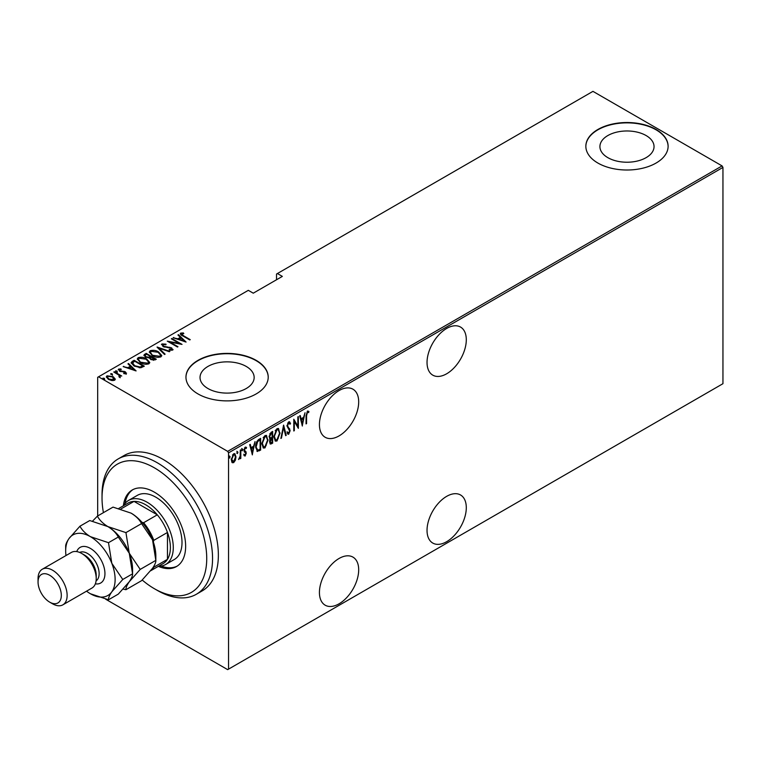 <?xml version="1.0" encoding="UTF-8"?>
<svg xmlns="http://www.w3.org/2000/svg" width="761" height="761" viewBox="0 0 761 761"><rect width="100%" height="100%" fill="white"/><g stroke="black" fill="none" stroke-linecap="round" stroke-linejoin="round"><path stroke-width="1.14" d="M446.659 328.448A27.767 16.029 120 0 0 428.529 352.914A27.767 16.029 120 0 0 432.781 375.154A27.767 16.029 120 0 0 446.659 373.784A27.767 16.029 120 0 0 464.8 349.318A27.767 16.029 120 0 0 460.548 327.068A27.767 16.029 120 0 0 446.659 328.448M446.659 496.353A27.767 16.029 120 0 0 428.529 520.819A27.767 16.029 120 0 0 432.781 543.069A27.767 16.029 120 0 0 446.659 541.689A27.767 16.029 120 0 0 464.8 517.233A27.767 16.029 120 0 0 460.548 494.983A27.767 16.029 120 0 0 446.659 496.353M339.054 390.574A27.767 16.029 120 0 0 320.923 415.04A27.767 16.029 120 0 0 325.175 437.28A27.767 16.029 120 0 0 339.054 435.91A27.767 16.029 120 0 0 357.194 411.444A27.767 16.029 120 0 0 352.942 389.194A27.767 16.029 120 0 0 339.054 390.574M339.054 558.479A27.767 16.029 120 0 0 320.923 582.945A27.767 16.029 120 0 0 325.175 605.195A27.767 16.029 120 0 0 339.054 603.815A27.767 16.029 120 0 0 357.194 579.359A27.767 16.029 120 0 0 352.942 557.109A27.767 16.029 120 0 0 339.054 558.479M207.953 388.529A27.063 15.629 0 0 0 237.442 391.915A27.063 15.629 0 0 0 254.155 377.475A27.063 15.629 0 0 0 246.222 366.431A27.063 15.629 0 0 0 216.733 363.045A27.063 15.629 0 0 0 200.029 377.475A27.063 15.629 0 0 0 207.953 388.529M607.839 157.651A27.063 15.629 0 0 0 637.337 161.037A27.063 15.629 0 0 0 654.041 146.607A27.063 15.629 0 0 0 646.118 135.553A27.063 15.629 0 0 0 616.619 132.167A27.063 15.629 0 0 0 599.915 146.607A27.063 15.629 0 0 0 607.839 157.651M597.899 163.054A41.132 23.743 0 0 0 642.712 168.21A41.132 23.743 0 0 0 668.11 146.264A41.132 23.743 0 0 0 656.058 129.475A41.132 23.743 0 0 0 611.235 124.328A41.132 23.743 0 0 0 585.846 146.264A41.132 23.743 0 0 0 597.899 163.054M668.101 146.435A41.132 23.743 0 0 0 656.058 129.808A41.132 23.743 0 0 0 611.368 124.633A41.132 23.743 0 0 0 585.846 146.435M198.003 393.932A41.132 23.743 0 0 0 242.826 399.078A41.132 23.743 0 0 0 268.214 377.142A41.132 23.743 0 0 0 256.172 360.353A41.132 23.743 0 0 0 211.349 355.206A41.132 23.743 0 0 0 185.96 377.142A41.132 23.743 0 0 0 198.003 393.932M268.214 377.304A41.132 23.743 0 0 0 256.172 360.685A41.132 23.743 0 0 0 211.482 355.501A41.132 23.743 0 0 0 185.96 377.304M97.674 515.977L97.674 377.304L98.54 376.809L227.672 451.359L722.075 165.908L722.95 167.42L722.95 383.696L228.538 669.138L228.538 452.871L227.672 451.359M235.358 460.281L233.627 462.698L231.905 462.279L231.287 459.587L233.627 453.813L234.854 453.708L235.977 456.876L235.358 460.281L234.873 460.005M232.419 462.793L231.905 462.279M240.809 449.818L240.809 458.407L240.286 458.702L240.286 457.437L238.593 459.539L240.181 456.01L240.286 450.112L240.809 449.818M245.232 454.935L244.538 455.725L245.128 456.067L243.939 455.525L244.31 454.574L245.137 455.002L245.765 453.48L243.939 450.341L245.261 447.097L246.554 447.516L246.193 448.514L245.28 448.143L244.462 449.989L246.288 453.137L245.128 456.067L243.939 455.525M244.31 454.574L245.137 455.002M245.613 452.785L244.157 451.539M245.261 447.097L246.554 447.516L245.974 447.173L245.66 448.039M246.193 448.514L244.509 447.944M243.881 449.656L246.088 451.929L245.499 451.596L246.288 453.137M260.062 449.247L256.923 451.168L257.503 451.501L255.686 446.954C255.439 444.005 256.467 441.504 258.769 439.439L260.642 438.365L260.642 450.112L257.037 451.349M269.613 438.755L270.326 439.116L269.128 436.804L271.04 432.362L272.647 431.43L272.647 443.187L270.336 444.072L269.651 442.008L269.86 438.973M283.615 425.104L286.222 435.349L285.651 435.673L283.549 427.406L281.446 438.108L280.876 438.441L283.615 425.104M297.836 416.885L298.36 416.59L298.36 428.338L294.317 421.413L294.317 430.678L293.794 430.983L293.794 419.225L297.836 426.131L297.836 416.885M306.578 415.772L306.578 423.592L306.055 423.896L306.055 415.963L307.473 411.026L308.928 411.539L308.614 412.624L307.425 412.253L306.578 415.772L306.065 415.477M307.473 411.026L308.928 411.539L308.348 411.206L308.043 412.253M308.614 412.624L307.425 412.253M722.95 167.42L228.538 452.871M302.402 426.008L299.663 415.839L300.234 415.506L301.071 418.788L303.61 417.323L305.018 412.747L302.231 425.903M288.714 421.86L290.531 423.373L290.017 424.267L288.704 423.068L287.525 425.741L290.141 430.65L288.695 434.227L287.135 433.133L287.629 432.124L288.761 432.98L289.618 431.002L287.002 426.027L288.714 421.86L289.608 421.803M288.971 422.973L287.648 423.164M289.037 432.762L288.115 433.884L288.695 434.227L287.924 434.255M287.962 432.724L288.761 432.98M280.086 432.961L276.994 440.98L275.368 441.095L273.827 436.633L276.947 428.652L278.536 428.538L279.553 432.648M268.081 439.896L264.99 447.906L263.363 448.029L261.822 443.568L264.942 435.577L266.531 435.473L267.539 439.582M252.424 454.859L249.684 444.69L250.255 444.367L251.092 447.649L253.632 446.184L255.03 441.599L252.252 454.764M241.665 448.495L242.769 449.513L242.245 450.797L241.722 450.112L242.245 448.838L242.769 449.513L242.245 448.838M236.833 451.283L237.936 452.3L237.413 453.585L236.89 452.9L237.413 451.625L237.936 452.3L237.413 451.625M229.004 455.81L230.107 456.819L229.584 458.103L229.061 457.428L229.584 456.143L230.107 456.819L229.584 456.143M722.075 165.908L592.952 91.358L276.528 274.046L276.528 279.753M113.17 376.657L115.187 379.216L114.692 380.253L111.734 380.538L108.471 379.368L106.293 376.819L106.987 375.81L113.17 376.657L115.377 379.244M119.553 376.828L118.726 375.021L113.779 372.034L114.302 371.739L121.741 376.029L120.124 375.696L120.162 377.095L119.391 377.237L118.897 376.609L119.439 376.438M120.162 377.76L120.162 377.095M119.553 369.608L119.934 370.769L125.394 371.815L126.183 373.613L123.938 373.689L123.672 373.109L125.289 373.08L124.909 372.139L119.448 371.092L118.621 369.095L120.913 368.933L121.246 369.532L119.553 369.608L119.439 370.36M125.165 373.803L124.909 372.139M118.231 369.684L118.621 369.095L118.621 369.76L119.886 369.494M126.535 373.099L126.183 373.613M132.262 361.37L134.136 360.286L144.314 366.165L140.814 367.763L134.136 366.012L131.101 362.759L132.262 361.37L132.262 362.036L134.136 360.952L134.136 360.286M146.141 353.351L156.319 359.23L155.177 359.886L150.792 359.506L149.308 357.87L145.503 357.052L143.886 355.178L146.141 353.351L146.607 354.293M157.099 347.026L169.893 351.392L169.323 351.725L159.001 348.196L165.108 354.15L164.538 354.483L157.099 347.225M171.33 338.816L171.853 338.512L182.031 344.391L169.96 342.089L177.979 346.721L177.465 347.026L167.277 341.147L179.33 343.43L171.33 338.816M181.698 333.727L183.477 335.734L190.25 339.644L189.727 339.939L182.859 335.972C180.88 335.192 180.167 334.231 180.699 333.099L183.334 332.938L183.801 333.575L181.698 333.727L181.927 335.42M180.262 333.718L180.699 333.099L180.699 333.775L183.334 333.603M98.54 376.809L248.314 290.331L253.261 293.185L282.35 276.395L277.404 273.541M186.074 342.05L173.156 337.76L177.827 338.826L180.367 337.361L177.941 334.992L178.502 334.669L186.074 342.05M162.978 344.543L163.529 346.207L171.691 347.91L172.623 350.117L169.342 350.022L169.208 349.375L171.644 349.48L171.215 348.243L162.987 346.502L161.941 343.934L165.984 344.162L165.993 344.762L162.978 344.543L162.702 345.456M173.051 349.461L172.623 350.117M171.644 349.48L171.644 350.146L171.644 349.48M161.456 344.657L161.941 343.934L161.941 344.6L163.976 344.372M158.621 351.972L161.76 355.558L160.923 356.871C157.765 357.699 154.921 357.28 152.409 355.615L149.299 352.01L150.174 350.726C153.313 349.917 156.129 350.336 158.621 351.972L158.621 352.6M146.616 358.907L149.755 362.493L148.918 363.806C145.76 364.624 142.916 364.205 140.405 362.55L137.294 358.945L138.169 357.651C141.308 356.852 144.124 357.27 146.616 358.907L146.616 359.525M136.095 370.911L123.177 366.612L127.838 367.687L130.378 366.222L127.953 363.853L128.523 363.52L136.095 370.911M115.605 371.501L116.975 371.691L116.975 371.026L117.299 371.815L115.929 371.625L115.605 370.835L116.975 371.026L117.299 371.815M110.773 374.288L112.143 374.479L112.143 373.813L112.476 374.602L111.106 374.412L110.773 373.622L112.143 373.813L112.476 374.602M102.944 378.816L104.314 378.997L104.314 378.331L104.638 379.121L103.268 378.93L102.944 378.141L104.314 378.331L104.638 379.121M228.538 669.138L227.672 669.642L105.646 599.192M183.334 333.556L183.334 332.938M173.727 337.951L173.727 337.427M177.827 339.349L177.827 338.826M177.988 339.406L180.367 338.036L180.367 337.361M178.369 335.42L178.502 334.669M178.502 335.344L185.199 341.87M179.13 339.282L184.048 340.957L181.137 338.122L179.13 339.796M184.048 341.48L184.048 340.957M171.853 339.111L171.853 338.512M179.33 343.506L180.481 344.172M169.96 342.697L169.96 342.089M168.809 342.031L169.96 342.26M179.33 343.943L179.33 343.43M165.984 344.752L165.984 344.162M162.978 345.209L163.529 346.883M163.529 346.778L163.529 346.207M164.737 347.197L164.737 346.664M169.808 347.758L169.808 347.216M171.663 348.567L171.691 347.91M171.691 348.586L172.966 349.784M170.845 350.307L171.644 350.146L171.215 348.909M157.841 347.948L159.001 348.348M164.68 354.407L159.001 348.196M159.106 352.942L161.732 355.891M149.346 352.372L150.174 350.726M150.174 351.392L152.866 350.888M150.526 352.838L151.953 355.339M157.965 357.385L159.858 356.957L160.533 355.463M152.932 355.32L159.858 356.281L160.571 355.13L158.107 352.276L151.239 351.316L150.478 352.486L152.932 355.901M159.858 356.957L159.858 356.281M150.45 356.509L151.429 357.08M154.749 359.002L155.739 359.563M143.953 355.52L144.523 354.284M144.523 354.959L146.141 354.027M148.661 357.927L150.45 357.118L150.45 356.443L146.664 354.255L145.893 354.702L145.066 355.587L146.026 356.757L148.88 357.213L150.45 356.443M145.17 355.948L145.532 357.071M153.17 360.314L154.749 359.601L154.749 358.926L151.135 357.251L150.355 358.079L151.296 359.192L154.749 358.926M150.469 358.441L150.792 359.506M154.036 360.01L154.036 359.344M151.296 359.772L151.296 359.192M148.88 357.879L148.88 357.213M146.026 357.328L146.026 356.757M147.101 359.867L149.727 362.816M137.332 359.306L138.169 357.651M138.169 358.326L140.861 357.822M138.512 359.763L139.948 362.274M145.96 364.31L147.853 363.891L148.528 362.398M140.928 362.246L147.853 363.216L148.566 362.055L146.102 359.211L139.234 358.241L138.473 359.42L140.928 362.835M147.853 363.891L147.853 363.216M142.745 365.927L143.734 366.498M131.149 363.121L132.262 362.036M139.225 367.782L142.317 366.783L142.745 365.86L134.659 361.19L132.357 363.206L133.632 365.708M140.157 367.696L140.157 367.03L142.745 365.86M134.659 366.298L134.659 365.708L140.157 367.03M132.471 362.75L134.659 365.708M123.739 366.812L123.739 366.288M127.838 368.21L127.838 367.687M128 368.267L130.378 366.888L130.378 366.222M128.39 364.272L128.523 363.52M128.523 364.196L135.22 370.731M129.151 368.134L134.069 369.817L131.158 366.973L129.151 368.657M134.069 370.331L134.069 369.817M125.289 373.746L124.909 372.814L125.289 373.746M120.913 369.485L120.913 368.933M119.553 370.284L119.934 371.444M119.934 371.339L119.934 370.769M120.799 371.634L120.799 371.092M122.245 371.777L122.245 371.14M124.043 371.834L124.043 371.273M125.28 372.424L125.394 371.815M125.394 372.49L126.183 374.288M116.975 371.691L117.299 372.481M114.302 372.338L114.302 371.739M118.355 374.754L120.124 375.772M112.143 374.479L112.476 375.268M106.34 377.171L106.987 375.81M106.987 376.476L108.661 376.077M107.415 377.513L108.271 379.254M113.037 380.643L114.236 379.254M108.985 379.653L108.985 379.064L113.779 379.72L114.302 378.94L114.302 379.606M113.779 380.395L112.638 376.961L107.9 376.334L107.358 377.161L108.985 379.064M104.314 378.997L104.638 379.796M306.055 423.297L306.578 423.592M308.034 412.291L307.244 411.863L308.034 412.291M299.805 415.753L301.071 418.788M303.449 417.418L303.211 418.607M302.212 423.706L301.974 424.904M303.344 418.683L302.764 418.35L300.757 419.511L302.336 423.782L303.344 418.683L301.337 419.844L302.336 423.782M300.757 419.511L301.337 419.844M297.779 426.103L297.779 427.568M293.794 421.109L294.317 421.413M293.794 430.374L294.317 430.678M293.794 419.644L297.836 426.131M289.304 421.708L290.531 423.373M288.695 422.716L288.124 422.736M287.03 425.447L287.525 425.741M286.945 425.399L287.744 426.769M287.163 426.436L289.808 429.052M289.218 428.719L290.141 430.65M287.049 431.791L288.181 432.648M283.33 425.941L286.222 435.349M278.231 438.422L276.414 440.638L276.994 440.98M276.414 440.638L275.082 440.885M278.241 428.414L279.496 432.115M278.003 429.632L276.386 429.508L275.149 430.783M273.836 437.156L275.301 439.63M274.35 436.338L275.587 439.839L276.966 439.791L279.572 433.266L278.307 429.756L276.966 429.841L274.35 436.338L273.836 436.043M276.386 429.508L276.966 429.841M272.067 431.763L272.067 432.904M272.067 437.337L272.067 438.479M272.067 442.312L272.647 443.187M272.067 442.845L270.926 443.511L271.506 443.844M270.926 443.511L270.06 443.815M269.071 436.167L270.098 437.67M269.147 436.215L270.678 438.003L269.936 437.68M270.678 438.003L272.134 437.309L272.134 432.933L271.544 432.6L269.736 433.913M269.594 441.342L270.83 442.36M269.679 441.399L271.411 442.693L270.317 442.56M271.411 442.693L272.134 442.284L272.134 438.517L271.544 438.174L270.288 439.097M271.192 438.384L271.772 438.716L270.174 441.684M270.773 433.047L271.354 433.38L269.651 436.5M272.134 432.933L271.354 433.38M266.226 445.356L264.409 447.573L264.99 447.906M264.409 447.573L263.078 447.82M266.236 435.34L267.491 439.049M265.998 436.557L264.381 436.434L263.144 437.718M261.832 444.091L263.296 446.564M262.345 443.263L263.572 446.774L264.961 446.717L267.558 440.2L266.302 436.69L264.961 436.776L262.345 443.263L261.832 442.969M264.381 436.434L264.961 436.776M260.062 438.697L260.062 439.839M260.062 449.78L260.642 450.112M258.845 450.483L259.425 450.816M255.696 447.582L257.009 449.856M255.696 446.365L257.817 450.217L260.119 449.209L260.119 439.868L258.845 439.934L256.609 441.96M256.704 449.741L257.817 450.217M257.094 441.247L257.675 441.58L256.21 446.659M260.119 439.868L257.675 441.58M249.817 444.614L251.092 447.649M253.47 446.269L253.232 447.468M252.233 452.557L251.996 453.756M253.365 447.544L252.776 447.202L250.778 448.362L252.357 452.633L253.365 447.544L251.358 448.695L252.357 452.633M250.778 448.362L251.358 448.695M243.729 454.241L244.557 454.659M245.032 452.453L244.386 451.939L245.032 452.453M245.613 448.181L244.7 447.801L245.613 448.181M243.977 449.713L244.462 449.989M244.034 450.388L245.499 451.596M242.188 449.18L241.665 450.455M240.229 455.506L240.229 457.409M240.286 458.103L240.809 458.407M239.182 458.436L238.726 459.054M237.356 451.967L236.833 453.242M234.207 461.147L233.047 462.365L233.627 462.698M233.047 462.365L232.134 462.564M234.559 453.594L235.396 456.305M235.425 456.552L235.977 456.876M234.312 454.697L232.447 455.049M231.22 458.94L233.047 461.309M231.306 458.988L233.637 461.642L232.419 461.47M233.047 454.526L233.637 454.859L231.801 459.273M233.637 461.642L235.463 457.171L234.626 454.802L233.637 454.859M229.527 456.486L229.004 457.77M142.212 580.025A74.036 42.74 -120 0 0 151.211 586.769A74.036 42.74 -120 0 0 154.378 588.71A74.036 42.74 -120 0 0 206.707 560.296A74.036 42.74 -120 0 0 157.546 469.756A74.036 42.74 -120 0 0 102.031 498.036A74.036 42.74 -120 0 0 103.42 512.657M102.031 498.036L102.031 494.679A78.145 45.118 60 0 1 118.221 458.902A78.145 45.118 60 0 1 160.638 464.819A78.145 45.118 60 0 1 208.961 533.784A78.145 45.118 60 0 1 196.367 594.255A78.145 45.118 60 0 1 157.289 590.384L154.378 588.71M165.622 564.51L174.345 559.478A37.013 21.375 -120 0 0 180.309 530.836A37.013 21.375 -120 0 0 157.422 498.17A37.013 21.375 -120 0 0 137.332 495.363L128.599 500.396A37.013 21.375 60 0 1 147.111 502.231A37.013 21.375 60 0 1 171.292 534.85A37.013 21.375 60 0 1 165.622 564.51A37.013 21.375 60 0 1 158.507 566.241M158.326 566.346A44.214 25.532 -120 0 0 176.485 566.545A44.214 25.532 -120 0 0 183.61 532.339A44.214 25.532 -120 0 0 156.271 493.318A44.214 25.532 -120 0 0 132.271 489.97A44.214 25.532 -120 0 0 123.368 505.799M133.013 489.57A44.214 25.532 -120 0 0 125.032 503.478M196.367 594.255L202.179 590.897A78.145 45.118 -120 0 0 214.773 530.427A78.145 45.118 -120 0 0 166.45 461.461A78.145 45.118 -120 0 0 124.033 455.544L118.221 458.902M161.161 566.07A44.214 25.532 -120 0 0 177.199 566.108M150.678 570.76L163.139 563.568A34.958 20.186 -120 0 0 167.468 559.325A34.958 20.186 -120 0 0 167.468 532.453A34.958 20.186 -120 0 0 157.289 514.826A34.958 20.186 -120 0 0 145.655 504.752A34.958 20.186 -120 0 0 134.022 501.394A34.958 20.186 -120 0 0 128.181 503.021L118.84 508.415M142.022 522.369L143.62 522.721L157.289 514.826L134.022 501.394L120.894 508.976M123.548 505.694A37.013 21.375 60 0 1 128.599 500.396M153.56 566.755L153.798 567.211L167.468 559.325L167.468 532.453L153.798 540.348L153.303 541.908M143.62 522.721A34.958 20.186 60 0 1 153.798 540.348M153.798 567.211A34.958 20.186 60 0 1 150.897 570.484M62.878 604.833L91.957 588.044A20.566 11.872 -120 0 0 96.219 578.636L96.219 575.278A16.447 9.503 -120 0 0 84.585 555.121L81.674 553.447A20.566 11.872 -120 0 0 71.391 552.429L42.312 569.218A20.566 11.872 60 0 1 52.595 570.236A20.566 11.872 60 0 1 66.026 588.358A20.566 11.872 60 0 1 62.878 604.833A20.566 11.872 60 0 1 52.595 603.815L49.684 602.141A16.447 9.503 -120 0 0 61.318 595.425A16.447 9.503 -120 0 0 49.684 575.268A16.447 9.503 -120 0 0 38.05 581.994A16.447 9.503 -120 0 0 49.684 602.141L52.595 603.815M96.219 578.636A20.566 11.872 -120 0 0 81.674 553.447L84.585 555.121M131.111 513.142A34.958 20.186 60 0 1 152.523 539.777A34.958 20.186 -120 0 1 155.834 555.968L155.834 560.381C156.005 562.16 154.902 564.805 152.523 568.324L141.565 580.681L125.946 589.699C125.774 587.92 126.878 585.276 129.256 581.756L140.214 569.399L155.834 560.381L152.523 539.777L141.565 523.597L125.946 532.614L107.853 526.583C102.954 523.568 99.472 520.086 97.398 516.129L113.018 507.111L131.111 513.142C136.01 516.158 139.491 519.639 141.565 523.597M140.214 569.399L129.256 553.209L125.946 532.614M97.398 516.129L92.566 521.123M123.13 589.119L125.946 589.699M86.545 591.173A34.958 20.186 -120 0 0 90.397 593.742A34.958 20.186 -120 0 0 111.81 591.83L122.768 579.473L132.566 573.813L132.566 569.399A34.958 20.186 -120 0 0 129.256 553.209A34.958 20.186 -120 0 0 107.853 526.583C112.733 529.57 116.214 533.061 118.297 537.028L129.256 553.209L132.566 573.813C132.737 575.592 131.634 578.246 129.256 581.756L118.297 594.113L108.5 599.773C108.328 597.994 109.432 595.349 111.81 591.83A34.958 20.186 -120 0 0 111.81 563.283A34.958 20.186 -120 0 0 90.397 536.657A34.958 20.186 -120 0 0 68.994 538.569A34.958 20.186 -120 0 0 65.674 550.926A34.958 20.186 -120 0 0 65.979 555.549M122.768 579.473L111.81 563.283L108.5 542.688L90.397 536.657C85.517 533.661 82.036 530.179 79.953 526.203L89.75 520.543L107.853 526.583M90.397 593.742L108.5 599.773M79.953 526.203L68.994 538.569C66.626 542.051 65.522 544.695 65.674 546.512L65.674 550.926M108.5 542.688L118.297 537.028M38.05 581.994L38.05 578.636A20.566 11.872 60 0 1 42.312 569.218M183.477 336.333L183.477 335.734M167.439 347.568L167.439 346.978M150.098 357.318L150.098 356.643M142.317 366.783L142.317 366.108M288.238 427.682L288.819 428.015M258.845 439.934L259.425 440.277M76.728 551.592A20.566 11.872 60 0 1 90.397 548.405A20.566 11.872 60 0 1 104.723 570.569A20.566 11.872 60 0 1 95.344 583.849M96.076 580.9A16.447 9.503 -120 0 0 98.14 567.611A16.447 9.503 -120 0 0 87.486 553.447A16.447 9.503 -120 0 0 79.639 552.438M150.478 352.486L150.478 353.161M160.571 355.13L160.571 355.796M150.355 358.079L150.355 358.754M145.066 355.587L145.066 356.253M138.473 359.42L138.473 360.096M148.566 362.055L148.566 362.731M125.46 372.804L125.46 373.48M107.358 377.161L107.358 377.837M308.215 412.357L307.625 412.015M275.587 439.839L274.997 439.506M278.307 429.756L277.727 429.423M263.572 446.774L262.992 446.431M266.302 436.69L265.722 436.348M244.69 454.992L244.11 454.65M245.185 452.386L244.604 452.053M245.813 448.124L245.232 447.791M245.004 451.064L244.414 450.731M234.626 454.802L234.046 454.469"/></g></svg>
